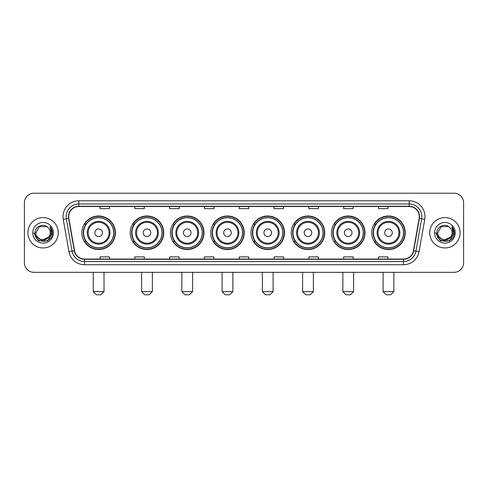 <?xml version="1.0" encoding="UTF-8"?>
<svg xmlns="http://www.w3.org/2000/svg" width="488" height="488" viewBox="0 0 488 488"><rect width="100%" height="100%" fill="white"/><g stroke="black" fill="none" stroke-linecap="round" stroke-linejoin="round"><path stroke-width="0.73" d="M371.71 232.77A16.769 16.769 0 0 0 388.478 249.539A16.769 16.769 0 0 0 405.254 232.77A16.769 16.769 0 0 0 388.478 215.995A16.769 16.769 0 0 0 371.71 232.77M331.462 232.77A16.769 16.769 0 0 0 348.231 249.539A16.769 16.769 0 0 0 365 232.77A16.769 16.769 0 0 0 348.231 215.995A16.769 16.769 0 0 0 331.462 232.77M291.208 232.77A16.769 16.769 0 0 0 307.983 249.539A16.769 16.769 0 0 0 324.752 232.77A16.769 16.769 0 0 0 307.983 215.995A16.769 16.769 0 0 0 291.208 232.77M250.96 232.77A16.769 16.769 0 0 0 267.729 249.539A16.769 16.769 0 0 0 284.504 232.77A16.769 16.769 0 0 0 267.729 215.995A16.769 16.769 0 0 0 250.96 232.77M210.712 232.77A16.769 16.769 0 0 0 227.481 249.539A16.769 16.769 0 0 0 244.25 232.77A16.769 16.769 0 0 0 227.481 215.995A16.769 16.769 0 0 0 210.712 232.77M170.464 232.77A16.769 16.769 0 0 0 187.233 249.539A16.769 16.769 0 0 0 204.002 232.77A16.769 16.769 0 0 0 187.233 215.995A16.769 16.769 0 0 0 170.464 232.77M130.211 232.77A16.769 16.769 0 0 0 146.986 249.539A16.769 16.769 0 0 0 163.754 232.77A16.769 16.769 0 0 0 146.986 215.995A16.769 16.769 0 0 0 130.211 232.77M81.862 232.77A16.769 16.769 0 0 0 98.631 249.539A16.769 16.769 0 0 0 115.406 232.77A16.769 16.769 0 0 0 98.631 215.995A16.769 16.769 0 0 0 81.862 232.77M85.888 241.31A15.348 15.348 0 0 1 85.888 224.224M134.237 241.31A15.348 15.348 0 0 1 134.237 224.224M174.484 241.31A15.348 15.348 0 0 1 174.484 224.224M214.732 241.31A15.348 15.348 0 0 1 214.732 224.224M254.986 241.31A15.348 15.348 0 0 1 254.986 224.224M295.234 241.31A15.348 15.348 0 0 1 295.234 224.224M335.482 241.31A15.348 15.348 0 0 1 335.482 224.224M375.73 241.31A15.348 15.348 0 0 1 375.73 224.224M24.4 202.709L24.4 262.825A9.492 9.492 0 0 0 33.892 272.322L454.108 272.322A9.492 9.492 0 0 0 463.6 262.825L463.6 202.709A9.492 9.492 0 0 0 454.108 193.211L33.892 193.211A9.492 9.492 0 0 0 24.4 202.709L24.4 262.825M27.883 232.77A15.189 15.189 0 0 0 43.072 247.953A15.189 15.189 0 0 0 58.255 232.77A15.189 15.189 0 0 0 43.072 217.581A15.189 15.189 0 0 0 27.883 232.77A15.189 15.189 0 0 0 43.072 247.953A15.189 15.189 0 0 0 58.255 232.77A15.189 15.189 0 0 0 43.072 217.581A15.189 15.189 0 0 0 27.883 232.77M429.745 232.77A15.189 15.189 0 0 0 444.928 247.953A15.189 15.189 0 0 0 460.117 232.77A15.189 15.189 0 0 0 444.928 217.581A15.189 15.189 0 0 0 429.745 232.77A15.189 15.189 0 0 0 444.928 247.953A15.189 15.189 0 0 0 460.117 232.77A15.189 15.189 0 0 0 444.928 217.581A15.189 15.189 0 0 0 429.745 232.77M68.698 216.629A10.126 10.126 0 0 1 78.824 206.503L409.176 206.503A10.126 10.126 0 0 1 419.149 218.386L413.458 250.661A10.126 10.126 0 0 1 403.485 259.03L84.516 259.03A10.126 10.126 0 0 1 74.542 250.661L68.851 218.386A10.126 10.126 0 0 1 68.698 216.629M68.448 216.629A10.376 10.376 0 0 0 68.607 218.429L74.298 250.704A10.376 10.376 0 0 0 84.516 259.281L403.485 259.281A10.376 10.376 0 0 0 413.702 250.704L419.393 218.429A10.376 10.376 0 0 0 409.176 206.253L78.824 206.253A10.376 10.376 0 0 0 68.448 216.629M63.245 219.374A15.823 15.823 0 0 1 78.824 200.806L409.176 200.806A15.823 15.823 0 0 1 424.755 219.374L419.064 251.649A15.823 15.823 0 0 1 403.485 264.728L84.516 264.728A15.823 15.823 0 0 1 68.936 251.649L63.245 219.374L66.362 218.825A12.657 12.657 0 0 1 78.824 203.972L409.176 203.972A12.657 12.657 0 0 1 421.638 218.825L415.947 251.1A12.657 12.657 0 0 1 403.485 261.562L84.516 261.562A12.657 12.657 0 0 1 72.053 251.1L66.362 218.825A12.657 12.657 0 0 1 66.167 216.629M454.108 193.211L33.892 193.211M33.892 272.322L454.108 272.322M463.6 262.825L463.6 202.709M413.702 250.704L415.947 251.1L421.638 218.825L424.755 219.374M239.254 206.503L239.254 208.644L248.746 208.644L248.746 206.503M204.448 206.503L204.448 208.644L213.939 208.644L213.939 206.503M169.641 206.503L169.641 208.644L179.133 208.644L179.133 206.503M134.834 206.503L134.834 208.644L144.326 208.644L144.326 206.503M100.028 206.503L100.028 208.644L109.519 208.644L109.519 206.503M274.061 206.503L274.061 208.644L283.552 208.644L283.552 206.503M308.867 206.503L308.867 208.644L318.359 208.644L318.359 206.503M343.674 206.503L343.674 208.644L353.166 208.644L353.166 206.503M378.481 206.503L378.481 208.644L387.972 208.644L387.972 206.503M248.746 259.03L248.746 256.889L239.254 256.889L239.254 259.03M213.939 259.03L213.939 256.889L204.448 256.889L204.448 259.03M179.133 259.03L179.133 256.889L169.641 256.889L169.641 259.03M144.326 259.03L144.326 256.889L134.834 256.889L134.834 259.03M109.519 259.03L109.519 256.889L100.028 256.889L100.028 259.03M283.552 259.03L283.552 256.889L274.061 256.889L274.061 259.03M318.359 259.03L318.359 256.889L308.867 256.889L308.867 259.03M353.166 259.03L353.166 256.889L343.674 256.889L343.674 259.03M387.972 259.03L387.972 256.889L378.481 256.889L378.481 259.03M48.55 237.363C44.756 242.493 35.545 239.211 35.917 232.77C35.478 241.993 50.66 241.993 50.221 232.77C50.66 241.993 35.478 241.993 35.917 232.77L39.491 226.572L46.647 226.572L47.757 227.365C43.365 222.766 34.916 226.554 34.996 232.77C34.191 243.805 52.088 244.098 52.381 233.301L52.393 232.77C52.368 230.421 51.588 228.36 50.057 226.584L51.289 232.77L48.55 237.363A7.149 7.149 0 0 0 50.221 232.77C50.66 241.993 35.478 241.993 35.917 232.77L39.491 226.572M50.221 232.77A7.149 7.149 0 0 0 47.757 227.365M49.007 236.979L41.547 240.364L35.215 235.088M32.751 232.77A10.315 10.315 0 0 0 43.072 243.085A10.315 10.315 0 0 0 53.387 232.77A10.315 10.315 0 0 0 43.072 222.449A10.315 10.315 0 0 0 32.751 232.77M50.057 226.584L52.393 233.038L51.96 229.939L52.393 233.038L51.96 229.939L52.393 233.038L50.124 226.664L52.393 233.038L50.124 226.664L52.393 232.77L47.733 240.846L38.406 240.846L33.745 232.77M50.124 226.664L52.393 233.044M100.851 294.789L96.417 294.789L93.257 291.623L104.011 291.623L100.851 294.789M102.431 232.77A3.794 3.794 0 0 0 98.631 228.97A3.794 3.794 0 0 0 94.837 232.77A3.794 3.794 0 0 0 98.631 236.564A3.794 3.794 0 0 0 102.431 232.77M110.026 232.77A11.389 11.389 0 0 0 98.631 221.375A11.389 11.389 0 0 0 87.242 232.77A11.389 11.389 0 0 0 98.631 244.159A11.389 11.389 0 0 0 110.026 232.77A11.389 11.389 0 0 1 98.631 244.159A11.389 11.389 0 0 1 87.242 232.77M113.661 232.77A15.03 15.03 0 0 0 98.631 217.739A15.03 15.03 0 0 0 83.601 232.77A15.03 15.03 0 0 0 98.631 247.794A15.03 15.03 0 0 0 113.661 232.77M115.089 232.77A16.452 16.452 0 0 1 84.57 241.31L86.095 241.31A15.171 15.171 0 0 0 108.671 244.14A15.171 15.171 0 0 0 108.671 221.393A15.171 15.171 0 0 0 86.095 224.224L84.57 224.224A16.452 16.452 0 0 1 115.089 232.77M149.2 294.789L144.771 294.789L141.605 291.623L152.366 291.623L149.2 294.789M150.78 232.77A3.794 3.794 0 0 0 146.986 228.97A3.794 3.794 0 0 0 143.185 232.77A3.794 3.794 0 0 0 146.986 236.564A3.794 3.794 0 0 0 150.78 232.77M158.374 232.77A11.389 11.389 0 0 0 146.986 221.375A11.389 11.389 0 0 0 135.591 232.77A11.389 11.389 0 0 0 146.986 244.159A11.389 11.389 0 0 0 158.374 232.77A11.389 11.389 0 0 1 146.986 244.159A11.389 11.389 0 0 1 135.591 232.77M162.016 232.77A15.03 15.03 0 0 0 146.986 217.739A15.03 15.03 0 0 0 131.955 232.77A15.03 15.03 0 0 0 146.986 247.794A15.03 15.03 0 0 0 162.016 232.77M163.437 232.77A16.452 16.452 0 0 1 132.919 241.31L134.444 241.31A15.171 15.171 0 0 0 157.02 244.14A15.171 15.171 0 0 0 157.02 221.393A15.171 15.171 0 0 0 134.444 224.224L132.919 224.224A16.452 16.452 0 0 1 163.437 232.77M189.448 294.789L185.019 294.789L181.853 291.623L192.614 291.623L189.448 294.789M191.028 232.77A3.794 3.794 0 0 0 187.233 228.97A3.794 3.794 0 0 0 183.433 232.77A3.794 3.794 0 0 0 187.233 236.564A3.794 3.794 0 0 0 191.028 232.77M198.622 232.77A11.389 11.389 0 0 0 187.233 221.375A11.389 11.389 0 0 0 175.845 232.77A11.389 11.389 0 0 0 187.233 244.159A11.389 11.389 0 0 0 198.622 232.77A11.389 11.389 0 0 1 187.233 244.159A11.389 11.389 0 0 1 175.845 232.77M202.264 232.77A15.03 15.03 0 0 0 187.233 217.739A15.03 15.03 0 0 0 172.203 232.77A15.03 15.03 0 0 0 187.233 247.794A15.03 15.03 0 0 0 202.264 232.77M203.685 232.77A16.452 16.452 0 0 1 173.173 241.31L174.698 241.31A15.171 15.171 0 0 0 197.274 244.14A15.171 15.171 0 0 0 197.274 221.393A15.171 15.171 0 0 0 174.698 224.224L173.173 224.224A16.452 16.452 0 0 1 203.685 232.77M229.696 294.789L225.267 294.789L222.101 291.623L232.861 291.623L229.696 294.789M231.281 232.77A3.794 3.794 0 0 0 227.481 228.97A3.794 3.794 0 0 0 223.687 232.77A3.794 3.794 0 0 0 227.481 236.564A3.794 3.794 0 0 0 231.281 232.77M238.876 232.77A11.389 11.389 0 0 0 227.481 221.375A11.389 11.389 0 0 0 216.093 232.77A11.389 11.389 0 0 0 227.481 244.159A11.389 11.389 0 0 0 238.876 232.77A11.389 11.389 0 0 1 227.481 244.159A11.389 11.389 0 0 1 216.093 232.77M242.512 232.77A15.03 15.03 0 0 0 227.481 217.739A15.03 15.03 0 0 0 212.451 232.77A15.03 15.03 0 0 0 227.481 247.794A15.03 15.03 0 0 0 242.512 232.77M243.939 232.77A16.452 16.452 0 0 1 213.421 241.31L214.946 241.31A15.171 15.171 0 0 0 237.522 244.14A15.171 15.171 0 0 0 237.522 221.393A15.171 15.171 0 0 0 214.946 224.224L213.421 224.224A16.452 16.452 0 0 1 243.939 232.77M269.949 294.789L265.515 294.789L262.355 291.623L273.109 291.623L269.949 294.789M271.529 232.77A3.794 3.794 0 0 0 267.729 228.97A3.794 3.794 0 0 0 263.935 232.77A3.794 3.794 0 0 0 267.729 236.564A3.794 3.794 0 0 0 271.529 232.77M279.124 232.77A11.389 11.389 0 0 0 267.729 221.375A11.389 11.389 0 0 0 256.34 232.77A11.389 11.389 0 0 0 267.729 244.159A11.389 11.389 0 0 0 279.124 232.77A11.389 11.389 0 0 1 267.729 244.159A11.389 11.389 0 0 1 256.34 232.77M282.759 232.77A15.03 15.03 0 0 0 267.729 217.739A15.03 15.03 0 0 0 252.705 232.77A15.03 15.03 0 0 0 267.729 247.794A15.03 15.03 0 0 0 282.759 232.77M284.187 232.77A16.452 16.452 0 0 1 253.668 241.31L255.194 241.31A15.171 15.171 0 0 0 277.77 244.14A15.171 15.171 0 0 0 277.77 221.393A15.171 15.171 0 0 0 255.194 224.224L253.668 224.224A16.452 16.452 0 0 1 284.187 232.77M310.197 294.789L305.769 294.789L302.603 291.623L313.363 291.623L310.197 294.789M311.777 232.77A3.794 3.794 0 0 0 307.983 228.97A3.794 3.794 0 0 0 304.183 232.77A3.794 3.794 0 0 0 307.983 236.564A3.794 3.794 0 0 0 311.777 232.77M319.372 232.77A11.389 11.389 0 0 0 307.983 221.375A11.389 11.389 0 0 0 296.588 232.77A11.389 11.389 0 0 0 307.983 244.159A11.389 11.389 0 0 0 319.372 232.77A11.389 11.389 0 0 1 307.983 244.159A11.389 11.389 0 0 1 296.588 232.77M323.013 232.77A15.03 15.03 0 0 0 307.983 217.739A15.03 15.03 0 0 0 292.952 232.77A15.03 15.03 0 0 0 307.983 247.794A15.03 15.03 0 0 0 323.013 232.77M324.435 232.77A16.452 16.452 0 0 1 293.916 241.31L295.441 241.31A15.171 15.171 0 0 0 318.017 244.14A15.171 15.171 0 0 0 318.017 221.393A15.171 15.171 0 0 0 295.441 224.224L293.916 224.224A16.452 16.452 0 0 1 324.435 232.77M350.445 294.789L346.016 294.789L342.85 291.623L353.611 291.623L350.445 294.789M352.031 232.77A3.794 3.794 0 0 0 348.231 228.97A3.794 3.794 0 0 0 344.436 232.77A3.794 3.794 0 0 0 348.231 236.564A3.794 3.794 0 0 0 352.031 232.77M359.619 232.77A11.389 11.389 0 0 0 348.231 221.375A11.389 11.389 0 0 0 336.842 232.77A11.389 11.389 0 0 0 348.231 244.159A11.389 11.389 0 0 0 359.619 232.77A11.389 11.389 0 0 1 348.231 244.159A11.389 11.389 0 0 1 336.842 232.77M363.261 232.77A15.03 15.03 0 0 0 348.231 217.739A15.03 15.03 0 0 0 333.2 232.77A15.03 15.03 0 0 0 348.231 247.794A15.03 15.03 0 0 0 363.261 232.77M364.682 232.77A16.452 16.452 0 0 1 334.17 241.31L335.695 241.31A15.171 15.171 0 0 0 358.271 244.14A15.171 15.171 0 0 0 358.271 221.393A15.171 15.171 0 0 0 335.695 224.224L334.17 224.224A16.452 16.452 0 0 1 364.682 232.77M390.693 294.789L386.264 294.789L383.098 291.623L393.859 291.623L390.693 294.789M392.279 232.77A3.794 3.794 0 0 0 388.478 228.97A3.794 3.794 0 0 0 384.684 232.77A3.794 3.794 0 0 0 388.478 236.564A3.794 3.794 0 0 0 392.279 232.77M399.873 232.77A11.389 11.389 0 0 0 388.478 221.375A11.389 11.389 0 0 0 377.09 232.77A11.389 11.389 0 0 0 388.478 244.159A11.389 11.389 0 0 0 399.873 232.77A11.389 11.389 0 0 1 388.478 244.159A11.389 11.389 0 0 1 377.09 232.77M403.509 232.77A15.03 15.03 0 0 0 388.478 217.739A15.03 15.03 0 0 0 373.448 232.77A15.03 15.03 0 0 0 388.478 247.794A15.03 15.03 0 0 0 403.509 232.77M404.936 232.77A16.452 16.452 0 0 1 374.418 241.31L375.943 241.31A15.171 15.171 0 0 0 398.519 244.14A15.171 15.171 0 0 0 398.519 221.393A15.171 15.171 0 0 0 375.943 224.224L374.418 224.224A16.452 16.452 0 0 1 404.936 232.77M452.083 232.77C452.522 241.993 437.34 241.993 437.779 232.77L441.353 226.572L448.509 226.572L449.613 227.365C445.227 222.766 436.778 226.554 436.858 232.77C436.052 243.805 453.95 244.098 454.243 233.301L454.255 232.77C454.23 230.421 453.45 228.36 451.918 226.584L453.151 232.77L450.412 237.363A7.149 7.149 0 0 0 452.083 232.77C452.522 241.993 437.34 241.993 437.779 232.77C437.34 241.993 452.522 241.993 452.083 232.77A7.149 7.149 0 0 0 449.613 227.365M450.412 237.363C446.618 242.493 437.407 239.211 437.779 232.77M450.869 236.979L443.409 240.364L437.077 235.088M434.613 232.77A10.315 10.315 0 0 0 444.928 243.085A10.315 10.315 0 0 0 455.249 232.77A10.315 10.315 0 0 0 444.928 222.449A10.315 10.315 0 0 0 434.613 232.77M451.918 226.584L454.255 233.038L453.822 229.939L454.255 233.038L453.822 229.939L454.255 233.038L451.986 226.664L454.255 233.038L451.986 226.664L454.255 232.77L449.594 240.846L440.267 240.846L435.607 232.77M451.986 226.664L454.255 233.044M409.176 200.806L409.176 206.253M66.362 218.825L68.607 218.429M84.516 264.728L84.516 259.281M403.485 259.281L403.485 264.728M68.936 251.649L74.298 250.704M419.393 218.429L421.638 218.825M78.824 200.806L78.824 206.253M415.947 251.1L419.064 251.649M109.098 232.77A10.468 10.468 0 0 0 98.631 222.302A10.468 10.468 0 0 0 88.169 232.77A10.468 10.468 0 0 0 98.631 243.231A10.468 10.468 0 0 0 109.098 232.77M157.447 232.77A10.468 10.468 0 0 0 146.986 222.302A10.468 10.468 0 0 0 136.518 232.77A10.468 10.468 0 0 0 146.986 243.231A10.468 10.468 0 0 0 157.447 232.77M197.695 232.77A10.468 10.468 0 0 0 187.233 222.302A10.468 10.468 0 0 0 176.766 232.77A10.468 10.468 0 0 0 187.233 243.231A10.468 10.468 0 0 0 197.695 232.77M237.949 232.77A10.468 10.468 0 0 0 227.481 222.302A10.468 10.468 0 0 0 217.02 232.77A10.468 10.468 0 0 0 227.481 243.231A10.468 10.468 0 0 0 237.949 232.77M278.197 232.77A10.468 10.468 0 0 0 267.729 222.302A10.468 10.468 0 0 0 257.267 232.77A10.468 10.468 0 0 0 267.729 243.231A10.468 10.468 0 0 0 278.197 232.77M318.444 232.77A10.468 10.468 0 0 0 307.983 222.302A10.468 10.468 0 0 0 297.515 232.77A10.468 10.468 0 0 0 307.983 243.231A10.468 10.468 0 0 0 318.444 232.77M358.698 232.77A10.468 10.468 0 0 0 348.231 222.302A10.468 10.468 0 0 0 337.769 232.77A10.468 10.468 0 0 0 348.231 243.231A10.468 10.468 0 0 0 358.698 232.77M398.946 232.77A10.468 10.468 0 0 0 388.478 222.302A10.468 10.468 0 0 0 378.017 232.77A10.468 10.468 0 0 0 388.478 243.231A10.468 10.468 0 0 0 398.946 232.77M104.011 272.322L104.011 291.623M93.257 272.322L93.257 291.623M152.366 272.322L152.366 291.623M141.605 272.322L141.605 291.623M192.614 272.322L192.614 291.623M181.853 272.322L181.853 291.623M232.861 272.322L232.861 291.623M222.101 272.322L222.101 291.623M273.109 272.322L273.109 291.623M262.355 272.322L262.355 291.623M313.363 272.322L313.363 291.623M302.603 272.322L302.603 291.623M353.611 272.322L353.611 291.623M342.85 272.322L342.85 291.623M393.859 272.322L393.859 291.623M383.098 272.322L383.098 291.623"/></g></svg>
